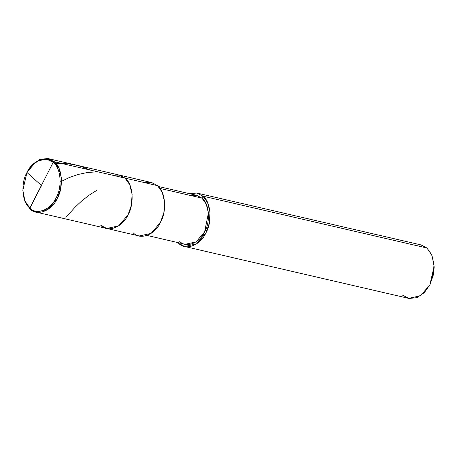 <?xml version="1.0" encoding="UTF-8"?>
<svg xmlns="http://www.w3.org/2000/svg" width="457" height="457" viewBox="0 0 457 457"><rect width="100%" height="100%" fill="white"/><g stroke="black" fill="none" stroke-linecap="round" stroke-linejoin="round"><path stroke-width="0.69" d="M133.29 232.893C140.196 240.462 155.123 234.698 160.436 222.416C167.096 211.311 165.468 191.077 157.482 185.622L125.018 178.104L119.111 175.025L125.018 178.104L119.363 175.088L112.451 175.197L119.363 175.088L125.018 178.104L129.708 184.611L132.119 194.334L131.37 205.279L127.977 214.904L118.654 225.861L106.738 228.46L118.654 225.861L127.977 214.904L131.37 205.279L132.119 194.334L129.708 184.611L125.018 178.104L54.252 161.721C62.238 167.176 63.866 187.41 57.211 198.515C51.898 210.797 36.966 216.561 30.065 208.992L29.819 208.055L53.201 162.361C60.924 167.633 62.495 187.193 56.057 197.927C50.921 209.803 36.491 215.373 29.819 208.055C36.491 215.373 50.921 209.803 56.057 197.927C62.495 187.193 60.924 167.633 53.201 162.361L54.252 161.721L125.018 178.104C133.004 183.56 134.632 203.793 127.977 214.904C122.665 227.186 107.732 232.944 100.831 225.381C107.732 232.944 122.665 227.186 127.977 214.904C134.632 203.793 133.004 183.56 125.018 178.104L157.482 185.622L162.172 192.129L164.583 201.851L163.835 212.796L160.436 222.416L151.113 233.373L139.202 235.978L106.738 228.46L100.831 225.381M22.856 190.403L24.975 201.571L30.065 208.992L35.972 212.077L47.888 209.472L57.211 198.515L60.604 188.895L61.352 177.95L58.942 168.227L54.252 161.721L53.201 162.361L29.819 208.055C22.096 202.782 20.525 183.223 26.963 172.489C32.093 160.613 46.523 155.043 53.201 162.361L47.025 159.282L39.491 160.059L32.287 164.971L26.963 172.483L22.85 190.243L24.924 200.943L29.819 208.055L30.065 208.992L25.004 201.634L22.85 190.243M27.112 172.198L32.618 164.423L40.067 159.339L47.865 158.539L54.252 161.721L48.345 158.642L36.429 161.241L27.106 172.198L27.266 172.769L41.387 185.445M179.744 241.45C186.073 248.385 199.76 243.101 204.627 231.842C210.728 221.662 209.243 203.114 201.92 198.115L160.019 188.415L201.92 198.115L206.221 204.079L208.426 212.991L204.627 231.842L196.087 241.89L185.159 244.272L147.023 235.441M158.368 186.462L196.504 195.288L201.92 198.115L202.925 196.144C210.917 201.6 212.539 221.834 205.884 232.939C200.572 245.22 185.645 250.984 178.738 243.415L179.024 242.856L178.738 243.415L184.645 246.5L196.561 243.895L205.884 232.939L209.277 223.319L210.026 212.374L207.621 202.651L202.925 196.144L426.912 248.008L431.602 254.509L434.013 264.232L433.265 275.177L429.871 284.802L420.549 295.759L408.632 298.358L184.645 246.5M402.726 295.279L409.112 298.461L416.91 297.661L424.359 292.577L429.871 284.802L434.121 266.437L431.974 255.366L426.912 248.008L202.925 196.144L201.92 198.115L196.733 195.345L190.398 195.447M434.121 266.437L434.15 268.053L430.608 283.363L429.866 284.802M430.248 284.043L434.127 267.282M48.345 158.642L151.575 182.543L157.482 185.622L151.827 182.6L144.909 182.714M178.738 243.415L177.853 242.581L178.738 243.415M189.192 193.597L196.744 193.003L202.925 196.144L197.018 193.065L189.192 193.597M197.018 193.065L421.006 244.923L426.912 248.008L421.257 244.986L414.345 245.095M54.497 163.635L63.449 163.377L72.903 164.406L81.209 166.474L90.063 170.015M65.877 217.286L75.114 207.17L81.54 201.103L88.909 195.316L96.798 190.323M41.656 185.342L29.648 208.615M60.153 181.989L69.43 177.47L78.158 174.46L87.344 172.506L97.672 171.775M35.972 212.077L106.738 228.46"/></g></svg>
